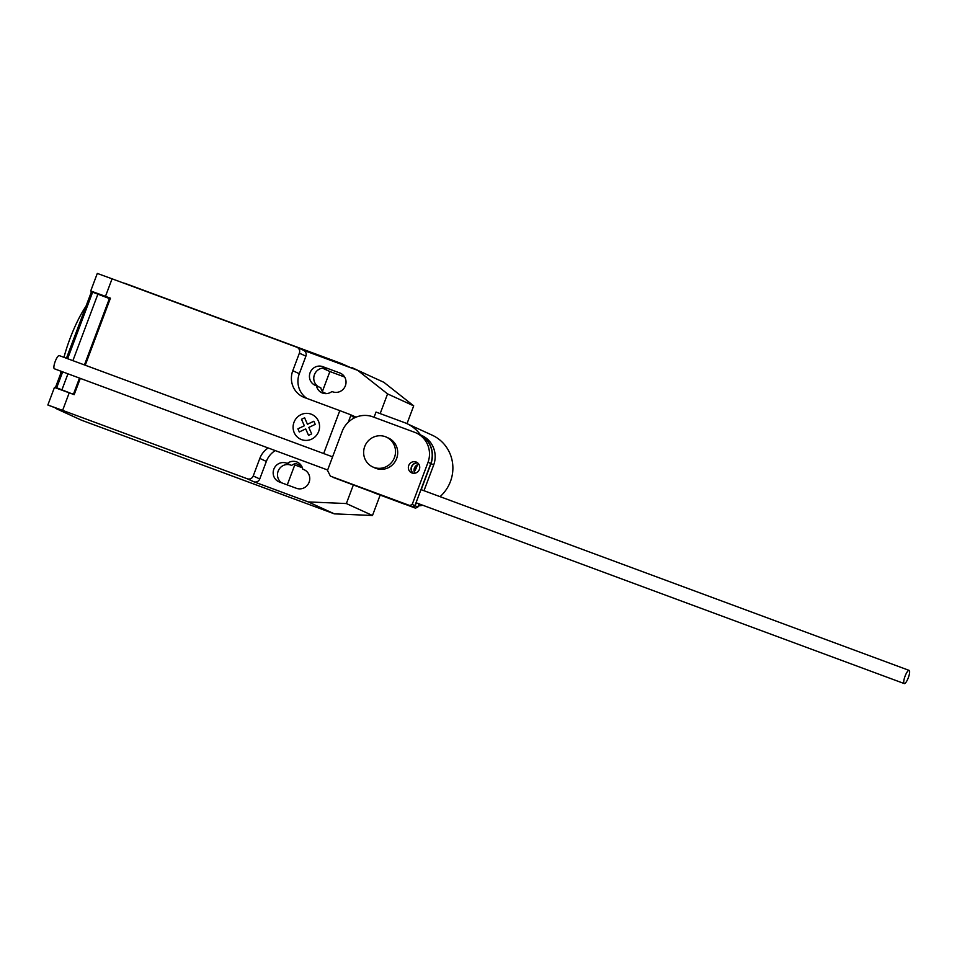 <?xml version="1.0" encoding="UTF-8"?>
<svg xmlns="http://www.w3.org/2000/svg" width="957" height="957" viewBox="0 0 957 957"><rect width="100%" height="100%" fill="white"/><g stroke="black" fill="none" stroke-linecap="round" stroke-linejoin="round"><path stroke-width="1.44" d="M413.053 473.237A5.862 5.658 114.6 0 1 417.754 462.961M419.357 469.444A5.862 5.658 -65.4 0 0 416.474 462.159A5.862 5.658 -65.4 0 0 408.735 465.509A5.862 5.658 -65.4 0 0 411.977 472.961A5.862 5.658 -65.4 0 0 419.357 469.444M409.835 505.559L330.416 476.143L327.497 470.401L342.474 430.59A24.571 23.758 114.6 0 1 371.998 416.51L415.027 432.456A23.769 22.98 114.6 0 1 416.271 432.983A23.769 22.98 114.6 0 1 428.042 462.279L412.204 504.435L409.835 505.559L412.563 506.803L414.919 505.679L412.204 504.435M412.563 506.803L330.416 476.143M414.919 505.679L430.77 463.523L428.042 462.279M430.77 463.523A23.769 22.98 -65.4 0 0 418.987 434.215L416.271 432.983M414.836 473.225A5.862 5.658 114.6 0 1 418.903 464.324M417.85 463.044A5.862 5.658 -65.4 0 0 413.185 473.26M412.778 506.911L333.347 477.471L415.494 508.155L412.778 506.911L415.147 505.786L416.259 502.82M419.094 434.275A23.769 22.98 114.6 0 1 419.202 434.322A23.769 22.98 114.6 0 1 430.985 463.631L421.2 489.673M423.999 490.702L433.712 464.875L430.985 463.631M433.712 464.875A23.769 22.98 -65.4 0 0 421.929 435.567L419.202 434.322M415.494 508.155L417.862 507.031L415.147 505.786M417.862 507.031L419.058 503.861M909.15 670.402A7.034 1.794 110.3 0 0 909.114 670.39A7.034 1.794 110.3 0 0 905.023 676.3A7.034 1.794 110.3 0 0 904.209 683.561A7.034 1.794 110.3 0 0 904.233 683.573A7.034 1.794 110.3 0 0 908.337 677.664A7.034 1.794 110.3 0 0 909.15 670.402M54.429 368.804A7.034 1.794 -69.7 0 1 54.393 368.792A7.034 1.794 -69.7 0 1 55.183 361.519A7.034 1.794 -69.7 0 1 59.274 355.609A7.034 1.794 -69.7 0 1 59.31 355.633M54.393 368.792A7.034 1.794 -69.7 0 1 54.37 368.78L327.653 470.007M417.396 464.803A28.112 27.179 114.6 0 1 414.237 471.861M414.022 469.863A28.112 27.179 -65.4 0 0 415.757 465.975M385.348 436.691A16.401 15.862 -65.4 0 0 364.928 445.986A16.401 15.862 -65.4 0 0 373.816 467.387A16.401 15.862 -65.4 0 0 394.236 458.092A16.401 15.862 -65.4 0 0 385.348 436.691M386.401 437.122L388.578 438.115A16.401 15.862 114.6 0 1 396.413 459.085A16.401 15.862 114.6 0 1 374.941 467.949L372.763 466.956M415.314 466.466A28.112 27.179 114.6 0 1 414.094 469.205M374.055 417.276L376.017 412.06L404.321 422.539A37.203 35.971 114.6 0 1 406.701 423.52A37.203 35.971 114.6 0 1 420.566 434.945M374.486 492.963L403.615 503.825A37.203 35.971 -65.4 0 0 405.672 504.506M418.281 505.906A37.203 35.971 -65.4 0 0 422.874 505.284M440.053 496.647A37.203 35.971 -65.4 0 0 432.169 435.172L406.701 423.52M93.451 292.471L110.354 298.428M81.249 420.075A2.345 2.261 -65.4 0 0 81.548 420.219L56.511 408.771L67.026 412.288L47.85 405.002L62.624 410.374L69.215 392.825L54.441 387.453L47.85 405.002M323.681 453.546L339.807 410.625L350.118 414.537L354.293 417.958M112.077 278.81L97.303 273.427L90.712 290.976L105.473 296.347L112.077 278.81L296.778 347.212A4.689 4.534 114.6 0 1 299.374 353.181L292.782 370.718A21.09 20.384 -65.4 0 0 303.142 396.976A21.09 20.384 -65.4 0 0 304.482 397.538L339.807 410.625M105.473 296.347L110.438 298.189L85.245 365.227M69.215 392.825L74.179 394.667L80.292 378.386M268.151 447.972A21.09 20.384 -65.4 0 0 259.814 458.427L253.222 475.976A4.689 4.534 114.6 0 1 247.325 478.787L62.624 410.374M72.206 393.77L73.785 394.308L79.826 378.218M61.499 371.424L55.494 387.406L68.856 392.549M84.443 364.94L109.397 298.548L84.778 365.06M62.672 371.866L56.69 387.776L73.713 394.499M109.397 298.548L92.626 292.172L67.612 358.708M61.978 389.702L67.947 373.816M72.899 360.657L97.913 294.098M92.626 292.172L91.429 291.789L66.44 358.265M55.494 387.406L56.69 387.776M93.547 292.232L90.712 290.976M60.506 374.055A53.891 13.733 -69.7 0 1 60.925 371.244A53.891 13.733 -69.7 0 1 60.937 371.22M63.963 357.356A53.891 13.733 -69.7 0 1 86.046 306.12M56.595 408.543L55.697 408.208M124.518 283.416L117.974 280.987M124.589 283.212L341.302 363.481L341.039 364.174M351.781 368.158L341.302 363.481M351.973 367.632L369.366 375.682M356.04 417.168L350.118 414.537M354.88 416.714L355.705 417.312M275.245 450.591A21.09 20.384 -65.4 0 0 266.345 461.418L259.754 478.955A4.689 4.534 114.6 0 1 253.856 481.766L247.325 478.787M353.289 485.115L346.362 503.549L308.25 501.923L253.856 481.766M303.465 350.262L357.703 370.347L387.573 393.901L380.168 413.603M297.077 347.343L303.608 350.322A4.689 4.534 114.6 0 1 305.905 356.16L299.314 373.708A21.09 20.384 -65.4 0 0 306.946 398.447M302.735 469.145A10.072 9.737 -65.4 0 0 287.291 463.427L286.514 463.14A10.072 9.737 -65.4 0 0 273.965 468.846A10.072 9.737 -65.4 0 0 279.432 482.005L296.419 488.297A10.072 9.737 -65.4 0 0 308.967 482.579A10.072 9.737 -65.4 0 0 303.513 469.432L305.283 470.318M316.468 385.803A10.072 9.737 -65.4 0 0 331.912 391.521L332.689 391.808A10.072 9.737 -65.4 0 0 345.238 386.102A10.072 9.737 -65.4 0 0 339.783 372.955L322.784 366.663A10.072 9.737 -65.4 0 0 310.235 372.369A10.072 9.737 -65.4 0 0 315.69 385.515L320.822 387.8A10.072 9.737 114.6 0 0 322.736 391.999L326.301 393.626M344.64 377.022L329.89 371.531L322.377 391.509M302.364 467.782L294.768 464.935L287.267 484.9M81.548 420.219L334.376 513.861L372.488 515.488L380.144 495.128M287.291 463.427L291.646 465.425A10.072 9.737 114.6 0 1 295.869 463.487L301.611 466.107M293.404 464.312L294.768 464.935M357.703 370.347L383.829 382.286L413.699 405.852L387.573 393.901M308.25 501.923L334.376 513.861M322.509 368.158L329.89 371.531M281.502 482.771A10.072 9.737 114.6 0 1 290.868 465.126L291.646 465.425M318.274 386.628A10.072 9.737 114.6 0 1 327.138 368.648L322.784 366.663M407 423.664L413.699 405.852M346.362 503.549L372.488 515.488M299.29 431.966L297.914 428.82L304.338 425.757L301.503 419.274L304.625 417.79L307.448 424.274L313.872 421.224L315.236 424.37L308.824 427.42L311.659 433.904L308.549 435.387L305.714 428.903L299.29 431.966M301.539 439.622A13.613 13.159 -65.4 0 0 319.411 424.477A13.613 13.159 -65.4 0 0 298.034 416.558A13.613 13.159 -65.4 0 0 301.539 439.622M403.615 503.825L402.789 503.442M348.288 422.181L350.908 415.182M73.462 394.152L79.491 378.099M305.905 356.16L299.374 353.181M259.754 478.955L253.222 475.976M266.345 461.418L259.814 458.427M299.314 373.708L292.782 370.718M339.783 372.955L341.039 373.529M286.514 463.14L290.868 465.126M303.513 469.432L304.781 470.019M59.274 355.609L332.593 456.848M420.972 489.589L909.114 670.39M416.032 502.748L904.233 683.573M81.393 420.147L56.355 408.711"/></g></svg>
